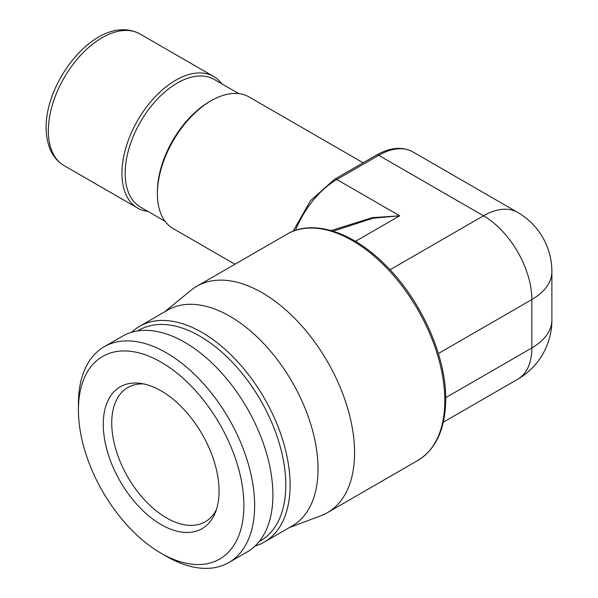 <?xml version="1.0" encoding="UTF-8"?>
<svg xmlns="http://www.w3.org/2000/svg" width="598" height="598" viewBox="0 0 598 598"><rect width="100%" height="100%" fill="white"/><g stroke="black" fill="none" stroke-linecap="round" stroke-linejoin="round"><path stroke-width="0.9" d="M390.008 269.788L483.505 215.803A68.381 39.475 -60 0 1 517.696 212.417L412.934 151.937A68.381 39.475 -60 0 0 378.743 155.323L483.505 215.803A68.381 39.475 -120 0 1 531.854 299.553L531.854 347.939A68.381 39.475 0 0 0 551.887 320.027L551.887 271.642A68.381 39.475 180 0 1 531.854 299.553L438.364 353.53M289.283 527.645L321.051 515.655A130.678 75.445 60 0 0 327.502 512.606A130.678 75.445 60 0 0 354.569 452.776A130.678 75.445 -120 0 0 297.527 321.268A130.678 75.445 -120 0 0 196.824 286.255A130.678 75.445 -120 0 0 190.956 290.314L164.682 311.827M139.693 326.261A124.601 71.939 -120 0 1 201.989 332.428A124.601 71.939 60 0 1 283.392 442.228A124.601 71.939 60 0 1 264.294 542.08L292.228 525.948A124.601 71.939 -120 0 0 318.039 468.907A124.601 71.939 -120 0 0 229.931 316.305A124.601 71.939 -120 0 0 167.627 310.13L139.693 326.261A124.601 71.939 -120 0 0 131.695 332.256M264.294 542.08A124.601 71.939 60 0 1 255.099 546.011M137.772 330.911A121.566 70.183 -120 0 1 199.844 336.151A121.566 70.183 60 0 1 279.61 444.464A121.566 70.183 60 0 1 259.308 541.414M228.832 562.546A124.601 71.939 60 0 0 247.931 462.703A124.601 71.939 60 0 0 166.536 352.902A124.601 71.939 -120 0 0 104.231 346.728L122.5 336.188A124.601 71.939 -120 0 1 184.797 342.355A124.601 71.939 60 0 1 266.2 452.155A124.601 71.939 60 0 1 247.101 552.006L228.832 562.546A124.601 71.939 60 0 1 166.536 556.379L161.161 553.277L166.536 556.379M104.231 346.728A124.601 71.939 -120 0 0 78.428 403.77L78.428 409.974A117.006 67.552 -120 0 0 161.161 553.277A117.006 67.552 60 0 0 243.894 505.512A117.006 67.552 60 0 0 161.161 362.209A117.006 67.552 -120 0 0 78.428 409.974M161.161 390.883A81.881 47.272 60 0 1 215.25 512.822A81.881 47.272 60 0 1 161.161 524.603A81.881 47.272 -120 0 1 104.224 436.996A81.881 47.272 -120 0 1 140.5 383.355A81.881 47.272 -120 0 1 161.161 390.883M216.401 509.653A77.493 44.745 60 0 1 205.278 521.755A77.493 44.745 60 0 1 166.536 517.913A77.493 44.745 -120 0 1 115.907 449.629A77.493 44.745 -120 0 1 127.785 387.526A77.493 44.745 -120 0 1 143.826 383.946M221.753 83.802A75.976 43.863 120 0 0 213.658 76.499A75.976 43.863 120 0 0 155.106 96.854A75.976 43.863 120 0 0 121.94 173.315A75.976 43.863 120 0 0 137.682 208.097A75.976 43.863 120 0 0 148.057 211.453M363.128 162.798L249.112 96.973A75.976 43.863 120 0 0 211.124 100.733A75.976 43.863 120 0 0 157.401 193.782A75.976 43.863 120 0 0 173.136 228.563L234.939 264.249M165.041 221.26L140.433 207.05A73.696 42.548 120 0 1 125.169 173.315A73.696 42.548 -60 0 1 157.334 99.148A73.696 42.548 -60 0 1 214.129 79.407L238.737 93.609M211.124 100.733L209.509 101.667A73.696 42.548 -60 0 0 157.401 191.928L157.401 193.782M355.444 241.353L399.696 215.803L372.307 217.65L331.098 230.574M295.449 230.372A68.381 39.475 -60 0 1 336.838 179.52L399.696 215.803L373.047 218.21L333.146 231.187M293.117 231.232L310.444 200.734L334.559 179.288A4.56 2.631 60 0 1 336.838 179.52L378.743 155.323A4.56 2.631 60 0 0 376.463 155.099C390.225 147.332 402.387 146.278 412.934 151.937M445.704 397.685L531.854 347.939A68.381 39.475 -120 0 1 517.696 379.244A68.381 68.381 0 0 0 551.887 320.027M444.822 400.667A130.678 75.445 60 0 1 417.755 460.49C436.069 449.21 445.39 428.856 445.712 399.427C446.22 355.78 420.641 299.209 384.783 264.406C351.975 231.523 312.44 218.95 287.077 234.147A130.678 75.445 60 0 1 387.781 269.16A130.678 75.445 60 0 1 444.822 400.667M140.052 34.004A75.976 43.863 -60 0 0 81.507 54.358A75.976 43.863 -60 0 0 48.341 130.82A75.976 43.863 120 0 0 64.076 165.601C52.407 158.552 46.42 145.919 46.113 127.718C45.568 78.405 99.432 12.229 140.052 34.004L213.658 76.499M551.887 271.642A68.381 68.381 0 0 0 517.696 212.417M443.335 422.173L517.696 379.244M196.824 286.255L287.077 234.147M327.502 512.606L417.755 460.49M64.076 165.601L137.682 208.097M334.559 179.288L376.463 155.099"/></g></svg>
